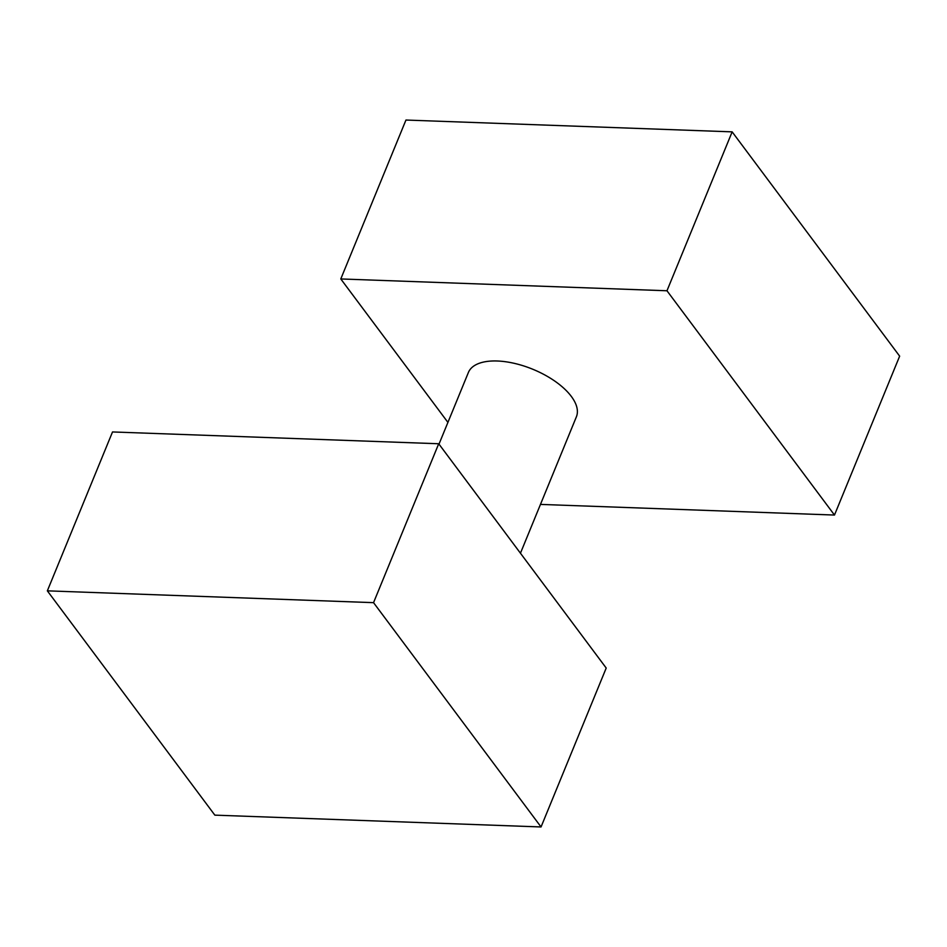 <?xml version="1.0" encoding="UTF-8"?>
<svg xmlns="http://www.w3.org/2000/svg" width="947" height="947" viewBox="0 0 947 947"><rect width="100%" height="100%" fill="white"/><g stroke="black" fill="none" stroke-linecap="round" stroke-linejoin="round"><path stroke-width="1.42" d="M373.544 602.659L541.045 826.956L214.851 815.142L47.35 590.845L373.544 602.659L438.71 443.752L112.515 431.95L47.35 590.845M541.045 826.956L606.21 668.049L438.71 443.752M438.994 444.143L468.386 372.491A58.371 27.439 22.3 0 1 532.806 369.259A58.371 27.439 22.3 0 1 576.403 416.787L520.448 553.214M447.919 422.398L340.79 278.951L666.972 290.765L732.149 131.858L405.955 120.044L340.79 278.951M540.465 504.408L834.485 515.05L666.972 290.765M834.485 515.05L899.65 356.155L732.149 131.858"/></g></svg>
